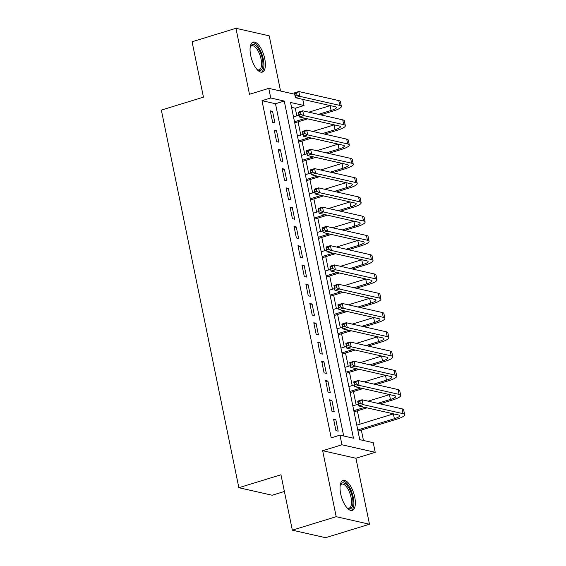 <?xml version="1.0" encoding="UTF-8"?>
<svg xmlns="http://www.w3.org/2000/svg" width="566" height="566" viewBox="0 0 566 566"><rect width="100%" height="100%" fill="white"/><g stroke="black" fill="none" stroke-linecap="round" stroke-linejoin="round"><path stroke-width="0.85" d="M354.712 497.005A15.685 6.41 72.9 0 0 343.088 480.421A15.685 6.41 72.9 0 0 340.675 493.828A15.685 6.41 72.9 0 0 352.3 510.412A15.685 6.41 72.9 0 0 354.712 497.005M264.739 58.701A15.685 6.41 72.9 0 0 253.122 42.117A15.685 6.41 72.9 0 0 250.71 55.525A15.685 6.41 72.9 0 0 262.327 72.108A15.685 6.41 72.9 0 0 264.739 58.701M302.782 99.368L304.041 105.531L290.549 102.474L359.757 439.633L373.256 442.69L375.23 452.319L341.949 444.784L339.968 435.148L353.46 438.204L284.252 101.052L270.76 97.996L268.786 88.36L294.681 94.225M355.929 458.248L322.648 450.706L336.197 516.694L292.332 530.165L325.613 537.7L369.478 524.229L355.929 458.248L375.23 452.319M284.394 491.479L272.14 495.236L238.859 487.701L161.345 110.087L203.449 97.161L192.079 41.771L235.944 28.3L249.486 94.289L268.786 88.36M280.552 91.027L269.225 35.835L235.944 28.3M296.839 115.86L295.275 108.226L304.041 105.531M363.471 440.475L361.334 430.068M360.118 424.118L357.379 410.803M356.163 404.853L353.425 391.531M352.208 385.588L349.47 372.265M348.253 366.322L345.515 353M344.298 347.057L341.56 333.735M340.343 327.792L337.605 314.47M336.388 308.527L333.65 295.204M332.433 289.261L329.702 275.939M328.478 269.989L325.747 256.674M324.523 250.724L321.792 237.402M320.568 231.459L317.837 218.136M316.613 212.193L313.882 198.871M312.658 192.928L309.927 179.606M308.703 173.663L305.973 160.341M304.749 154.398L302.018 141.076M300.794 135.132L298.063 121.81M336.197 516.694L369.478 524.229M333.565 419.088L335.942 430.648L338.192 431.158L335.815 419.597L333.565 419.088M329.61 399.822L331.987 411.383L334.237 411.892L331.86 400.332L329.61 399.822M325.655 380.557L328.032 392.118L330.282 392.627L327.905 381.067L325.655 380.557M321.7 361.292L324.077 372.853L326.327 373.362L323.95 361.801L321.7 361.292M317.745 342.027L320.123 353.587L322.372 354.097L319.995 342.536L317.745 342.027M313.79 322.762L316.168 334.322L318.417 334.831L316.04 323.271L313.79 322.762M309.843 303.496L312.213 315.057L314.463 315.566L312.085 304.006L309.843 303.496M305.888 284.231L308.258 295.785L310.508 296.294L308.13 284.74L305.888 284.231M301.933 264.959L304.303 276.519L306.553 277.029L304.175 265.468L301.933 264.959M297.978 245.694L300.348 257.254L302.598 257.763L300.221 246.203L297.978 245.694M294.023 226.428L296.393 237.989L298.643 238.498L296.266 226.938L294.023 226.428M290.068 207.163L292.438 218.724L294.688 219.233L292.311 207.672L290.068 207.163M286.113 187.898L288.483 199.458L290.733 199.968L288.356 188.407L286.113 187.898M282.158 168.633L284.528 180.193L286.778 180.703L284.408 169.142L282.158 168.633M278.203 149.367L280.573 160.928L282.823 161.437L280.453 149.877L278.203 149.367M274.248 130.102L276.618 141.663L278.868 142.165L276.498 130.612L274.248 130.102M295.275 108.226L291.561 107.384M343.682 435.99L275.486 103.741L261.987 100.684L331.202 437.843L339.968 435.148M270.293 110.837L272.663 122.39L274.913 122.9L272.543 111.339L270.293 110.837M322.648 450.706L341.949 444.784M261.987 100.684L270.76 97.996M292.332 530.165L280.962 474.775L238.859 487.701M275.486 103.741L284.252 101.052M270.52 111.962L272.543 111.339M274.475 131.227L276.498 130.612M278.43 150.492L280.453 149.877M282.384 169.758L284.408 169.142M286.339 189.03L288.356 188.407M290.294 208.295L292.311 207.672M294.249 227.56L296.266 226.938M298.204 246.826L300.221 246.203M302.159 266.091L304.175 265.468M306.114 285.356L308.13 284.74M310.069 304.621L312.085 304.006M314.024 323.886L316.04 323.271M317.979 343.152L319.995 342.536M321.934 362.424L323.95 361.801M325.889 381.689L327.905 381.067M329.844 400.954L331.86 400.332M333.798 420.22L335.815 419.597M318.439 114.353L331.103 110.462A10.054 2.094 168.4 0 0 336.452 107.42A10.054 2.094 168.4 0 0 335.376 106.748L295.395 97.699L294.405 92.881L298.791 91.529L299.782 96.347L339.763 105.403A15.084 3.141 -11.6 0 1 341.383 106.408A15.084 3.141 -11.6 0 1 333.353 110.971L320.689 114.863M307.692 118.853L294.73 122.829M293.513 116.886L298.99 115.202M308.838 112.181L330.112 105.644A10.054 2.094 168.4 0 0 330.275 105.594M294.497 121.704L305.442 118.344M296.605 93.114L294.851 93.659L295.247 95.583L297.001 95.046L296.605 93.114L298.791 91.529L338.779 100.585A15.084 3.141 -11.6 0 1 340.392 101.597L341.383 106.408M297.001 95.046L299.782 96.347L295.395 97.699L295.247 95.583M294.851 93.659L294.405 92.881M250.214 47.134A13.57 5.547 -107.1 0 1 250.384 46.674A13.57 5.547 -107.1 0 1 256.476 46.355A13.57 5.547 -107.1 0 1 262.391 58.921A13.57 5.547 -107.1 0 1 257.509 69.88A13.57 5.547 -107.1 0 1 257.113 69.59M257.07 69.54A12.565 5.136 72.9 0 0 259.129 69.83A12.565 5.136 72.9 0 0 261.067 59.09A12.565 5.136 72.9 0 0 251.757 45.804A12.565 5.136 72.9 0 0 250.207 47.197M261.407 72.222A15.586 6.367 72.9 0 0 263.289 59.126A15.586 6.367 72.9 0 0 252.295 42.542M340.187 485.437A13.57 5.547 -107.1 0 1 340.357 484.977A13.57 5.547 -107.1 0 1 340.944 483.902A13.57 5.547 -107.1 0 1 350.213 490.538A13.57 5.547 -107.1 0 1 351.642 507.801A13.57 5.547 -107.1 0 1 347.482 508.183A13.57 5.547 -107.1 0 1 347.085 507.893M347.036 507.844A12.565 5.136 72.9 0 0 349.102 508.134A12.565 5.136 72.9 0 0 350.368 507.186A12.565 5.136 72.9 0 0 349.731 492.873A12.565 5.136 72.9 0 0 341.723 484.107A12.565 5.136 72.9 0 0 340.463 485.055A12.565 5.136 72.9 0 0 340.18 485.501M351.38 510.525A15.586 6.367 72.9 0 0 352.434 509.57A15.586 6.367 72.9 0 0 351.875 492.455A15.586 6.367 72.9 0 0 342.267 480.845M322.394 133.618L335.058 129.727A10.054 2.094 168.4 0 0 340.407 126.685A10.054 2.094 168.4 0 0 339.331 126.02L299.35 116.964L298.36 112.146L302.746 110.802L303.737 115.613L343.718 124.669A15.084 3.141 -11.6 0 1 345.338 125.68A15.084 3.141 -11.6 0 1 337.308 130.237L324.643 134.128M311.647 138.118L298.685 142.094M297.461 136.151L302.944 134.467M312.793 131.446L334.067 124.909A10.054 2.094 168.4 0 0 334.23 124.86M298.452 140.969L309.397 137.609M300.56 112.386L298.806 112.924L299.202 114.848L300.956 114.311L300.56 112.386L302.746 110.802L342.727 119.851A15.084 3.141 -11.6 0 1 344.347 120.862L345.338 125.68M300.956 114.311L303.737 115.613L299.35 116.964L299.202 114.848M298.806 112.924L298.36 112.146M326.349 152.884L339.013 148.992A10.054 2.094 168.4 0 0 344.361 145.957A10.054 2.094 168.4 0 0 343.286 145.285L303.305 136.229L302.315 131.411L306.701 130.067L307.692 134.885L347.673 143.934A15.084 3.141 -11.6 0 1 349.286 144.946A15.084 3.141 -11.6 0 1 341.263 149.502L328.598 153.393M315.602 157.383L302.64 161.367M301.416 155.417L306.899 153.733M316.748 150.712L338.022 144.181A10.054 2.094 168.4 0 0 338.185 144.125M302.407 160.235L313.352 156.874M304.515 131.652L302.76 132.189L303.157 134.114L304.911 133.576L304.515 131.652L306.701 130.067L346.682 139.123A15.084 3.141 -11.6 0 1 348.302 140.127L349.286 144.946M304.911 133.576L307.692 134.885L303.305 136.229L303.157 134.114M302.76 132.189L302.315 131.411M330.303 172.149L342.968 168.258A10.054 2.094 168.4 0 0 348.316 165.222A10.054 2.094 168.4 0 0 347.241 164.55L307.26 155.494L306.27 150.676L310.656 149.332L311.647 154.15L351.627 163.199A15.084 3.141 -11.6 0 1 353.241 164.211A15.084 3.141 -11.6 0 1 345.218 168.767L332.553 172.658M319.557 176.649L306.595 180.632M305.371 174.682L310.854 173.005M320.703 169.977L341.977 163.447A10.054 2.094 168.4 0 0 342.14 163.397M306.362 179.5L317.307 176.139M308.47 150.917L306.715 151.455L307.112 153.379L308.866 152.841L308.47 150.917L310.656 149.332L350.637 158.388A15.084 3.141 -11.6 0 1 352.257 159.393L353.241 164.211M308.866 152.841L311.647 154.15L307.26 155.494L307.112 153.379M306.715 151.455L306.27 150.676M334.258 191.414L346.923 187.53A10.054 2.094 168.4 0 0 352.271 184.488A10.054 2.094 168.4 0 0 351.196 183.816L311.215 174.76L310.225 169.941L314.611 168.597L315.602 173.415L355.582 182.471A15.084 3.141 -11.6 0 1 357.196 183.476A15.084 3.141 -11.6 0 1 349.172 188.039L336.508 191.924M323.511 195.914L310.55 199.897M309.326 193.947L314.809 192.27M324.658 189.242L345.932 182.712A10.054 2.094 168.4 0 0 346.095 182.662M310.317 198.765L321.262 195.404M312.425 170.182L310.67 170.72L311.067 172.644L312.821 172.106L312.425 170.182L314.611 168.597L354.592 177.653A15.084 3.141 -11.6 0 1 356.212 178.658L357.196 183.476M312.821 172.106L315.602 173.415L311.215 174.76L311.067 172.644M310.67 170.72L310.225 169.941M338.213 210.679L350.878 206.795A10.054 2.094 168.4 0 0 356.226 203.753A10.054 2.094 168.4 0 0 355.151 203.081L315.17 194.025L314.18 189.207L318.566 187.862L319.557 192.681L359.537 201.737A15.084 3.141 -11.6 0 1 361.15 202.741A15.084 3.141 -11.6 0 1 353.127 207.305L340.463 211.189M327.466 215.179L314.505 219.162M313.281 213.219L318.764 211.535M328.613 208.507L349.887 201.977A10.054 2.094 168.4 0 0 350.05 201.928M314.272 218.03L325.217 214.67M316.38 189.447L314.625 189.985L315.021 191.909L316.776 191.372L316.38 189.447L318.566 187.862L358.547 196.918A15.084 3.141 -11.6 0 1 360.167 197.923L361.15 202.741M316.776 191.372L319.557 192.681L315.17 194.025L315.021 191.909M314.625 189.985L314.18 189.207M342.168 229.952L354.832 226.06A10.054 2.094 168.4 0 0 360.181 223.018A10.054 2.094 168.4 0 0 359.106 222.346L319.125 213.29L318.134 208.479L322.521 207.128L323.511 211.946L363.492 221.002A15.084 3.141 -11.6 0 1 365.105 222.006A15.084 3.141 -11.6 0 1 357.082 226.57L344.418 230.461M331.421 234.444L318.46 238.428M317.236 232.485L322.719 230.801M332.567 227.773L353.842 221.242A10.054 2.094 168.4 0 0 354.005 221.193M318.226 237.303L329.171 233.942M320.335 208.713L318.58 209.25L318.976 211.182L320.731 210.637L320.335 208.713L322.521 207.128L362.502 216.184A15.084 3.141 -11.6 0 1 364.122 217.188L365.105 222.006M320.731 210.637L323.511 211.946L319.125 213.29L318.976 211.182M318.58 209.25L318.134 208.479M346.123 249.217L358.787 245.326A10.054 2.094 168.4 0 0 364.136 242.283A10.054 2.094 168.4 0 0 363.061 241.611L323.08 232.555L322.089 227.744L326.476 226.393L327.466 231.211L367.447 240.267A15.084 3.141 -11.6 0 1 369.06 241.272A15.084 3.141 -11.6 0 1 361.037 245.835L348.373 249.726M335.376 253.717L322.415 257.693M321.191 251.75L326.674 250.066M336.522 247.038L357.797 240.508A10.054 2.094 168.4 0 0 357.96 240.458M322.181 256.568L333.126 253.207M324.29 227.978L322.535 228.515L322.931 230.447L324.686 229.909L324.29 227.978L326.476 226.393L366.457 235.449A15.084 3.141 -11.6 0 1 368.077 236.461L369.06 241.272M324.686 229.909L327.466 231.211L323.08 232.555L322.931 230.447M322.535 228.515L322.089 227.744M350.078 268.482L362.742 264.591A10.054 2.094 168.4 0 0 368.091 261.549A10.054 2.094 168.4 0 0 367.016 260.876L327.035 251.828L326.044 247.009L330.431 245.658L331.421 250.476L371.402 259.532A15.084 3.141 -11.6 0 1 373.015 260.537A15.084 3.141 -11.6 0 1 364.992 265.1L352.321 268.991M339.331 272.982L326.37 276.958M325.146 271.015L330.629 269.331M340.477 266.31L361.752 259.773A10.054 2.094 168.4 0 0 361.915 259.723M326.136 275.833L337.081 272.472M328.245 247.243L326.49 247.788L326.886 249.712L328.641 249.174L328.245 247.243L330.431 245.658L370.412 254.714A15.084 3.141 -11.6 0 1 372.032 255.726L373.015 260.537M328.641 249.174L331.421 250.476L327.035 251.828L326.886 249.712M326.49 247.788L326.044 247.009M354.033 287.747L366.697 283.856A10.054 2.094 168.4 0 0 372.046 280.814A10.054 2.094 168.4 0 0 370.971 280.142L330.99 271.093L329.999 266.275L334.386 264.93L335.376 269.741L375.357 278.797A15.084 3.141 -11.6 0 1 376.97 279.809A15.084 3.141 -11.6 0 1 368.947 284.365L356.276 288.257M343.286 292.247L330.325 296.223M329.101 290.28L334.584 288.596M344.432 285.575L365.707 279.038A10.054 2.094 168.4 0 0 365.869 278.988M330.091 295.098L341.036 291.738M332.2 266.508L330.445 267.053L330.841 268.977L332.596 268.44L332.2 266.508L334.386 264.93L374.367 273.979A15.084 3.141 -11.6 0 1 375.987 274.991L376.97 279.809M332.596 268.44L335.376 269.741L330.99 271.093L330.841 268.977M330.445 267.053L329.999 266.275M357.988 307.013L370.652 303.121A10.054 2.094 168.4 0 0 376.001 300.086A10.054 2.094 168.4 0 0 374.925 299.414L334.945 290.358L333.954 285.54L338.341 284.196L339.331 289.007L379.312 298.063A15.084 3.141 -11.6 0 1 380.925 299.074A15.084 3.141 -11.6 0 1 372.902 303.631L360.231 307.522M347.241 311.512L334.28 315.495M333.056 309.545L338.539 307.862M348.387 304.841L369.662 298.31A10.054 2.094 168.4 0 0 369.824 298.254M334.046 314.363L344.991 311.003M336.154 285.78L334.4 286.318L334.796 288.243L336.551 287.705L336.154 285.78L338.341 284.196L378.321 293.245A15.084 3.141 -11.6 0 1 379.942 294.256L380.925 299.074M336.551 287.705L339.331 289.007L334.945 290.358L334.796 288.243M334.4 286.318L333.954 285.54M361.943 326.278L374.607 322.387A10.054 2.094 168.4 0 0 379.956 319.351A10.054 2.094 168.4 0 0 378.88 318.679L338.9 309.623L337.909 304.805L342.296 303.461L343.286 308.279L383.267 317.328A15.084 3.141 -11.6 0 1 384.88 318.34A15.084 3.141 -11.6 0 1 376.857 322.896L364.186 326.787M351.196 330.777L338.235 334.761M337.011 328.811L342.494 327.134M352.342 324.106L373.617 317.576A10.054 2.094 168.4 0 0 373.779 317.519M338.001 333.629L348.946 330.268M340.109 305.046L338.355 305.583L338.751 307.508L340.506 306.97L340.109 305.046L342.296 303.461L382.276 312.517A15.084 3.141 -11.6 0 1 383.897 313.522L384.88 318.34M340.506 306.97L343.286 308.279L338.9 309.623L338.751 307.508M338.355 305.583L337.909 304.805M365.898 345.543L378.562 341.659A10.054 2.094 168.4 0 0 383.911 338.617A10.054 2.094 168.4 0 0 382.835 337.944L342.855 328.888L341.864 324.07L346.25 322.726L347.241 327.544L387.222 336.593A15.084 3.141 -11.6 0 1 388.835 337.605A15.084 3.141 -11.6 0 1 380.812 342.168L368.141 346.052M355.151 350.043L342.189 354.026M340.965 348.076L346.449 346.399M356.297 343.371L377.572 336.841A10.054 2.094 168.4 0 0 377.734 336.791M341.956 352.894L352.901 349.533M344.064 324.311L342.31 324.849L342.706 326.773L344.453 326.235L344.064 324.311L346.25 322.726L386.231 331.782A15.084 3.141 -11.6 0 1 387.852 332.787L388.835 337.605M344.453 326.235L347.241 327.544L342.855 328.888L342.706 326.773M342.31 324.849L341.864 324.07M369.853 364.808L382.517 360.924A10.054 2.094 168.4 0 0 387.866 357.882A10.054 2.094 168.4 0 0 386.79 357.21L346.809 348.154L345.819 343.336L350.205 341.991L351.196 346.809L391.177 355.865A15.084 3.141 -11.6 0 1 392.79 356.87A15.084 3.141 -11.6 0 1 384.767 361.433L372.095 365.318M359.106 369.308L346.144 373.291M344.92 367.348L350.404 365.664M360.252 362.636L381.526 356.106A10.054 2.094 168.4 0 0 381.689 356.056M345.911 372.159L356.856 368.799M348.019 343.576L346.265 344.114L346.654 346.038L348.408 345.501L348.019 343.576L350.205 341.991L390.186 351.047A15.084 3.141 -11.6 0 1 391.799 352.052L392.79 356.87M348.408 345.501L351.196 346.809L346.809 348.154L346.654 346.038M346.265 344.114L345.819 343.336M373.808 384.081L386.472 380.189A10.054 2.094 168.4 0 0 391.821 377.147A10.054 2.094 168.4 0 0 390.745 376.475L350.764 367.419L349.774 362.608L354.16 361.257L355.151 366.075L395.132 375.131A15.084 3.141 -11.6 0 1 396.745 376.135A15.084 3.141 -11.6 0 1 388.722 380.699L376.05 384.583M363.061 388.573L350.099 392.556M348.875 386.613L354.358 384.93M364.207 381.901L385.481 375.371A10.054 2.094 168.4 0 0 385.644 375.322M349.866 391.424L360.811 388.064M351.974 362.841L350.22 363.379L350.609 365.311L352.363 364.766L351.974 362.841L354.16 361.257L394.141 370.313A15.084 3.141 -11.6 0 1 395.754 371.317L396.745 376.135M352.363 364.766L355.151 366.075L350.764 367.419L350.609 365.311M350.22 363.379L349.774 362.608M377.755 403.346L390.427 399.455A10.054 2.094 168.4 0 0 395.775 396.412A10.054 2.094 168.4 0 0 394.7 395.74L354.719 386.684L353.729 381.873L358.115 380.522L359.106 385.34L399.087 394.396A15.084 3.141 -11.6 0 1 400.7 395.401A15.084 3.141 -11.6 0 1 392.677 399.964L380.005 403.855M367.016 407.845L354.054 411.822M352.83 405.879L358.313 404.195M368.162 401.167L389.436 394.636A10.054 2.094 168.4 0 0 389.599 394.587M353.821 410.697L364.766 407.336M355.929 382.107L354.175 382.644L354.564 384.576L356.318 384.038L355.929 382.107L358.115 380.522L398.096 389.578A15.084 3.141 -11.6 0 1 399.709 390.59L400.7 395.401M356.318 384.038L359.106 385.34L354.719 386.684L354.564 384.576M354.175 382.644L353.729 381.873M357.776 429.962L394.382 418.72A10.054 2.094 168.4 0 0 399.73 415.677A10.054 2.094 168.4 0 0 398.655 415.005L358.674 405.956L357.684 401.138L362.07 399.787L363.061 404.605L403.042 413.661A15.084 3.141 -11.6 0 1 404.655 414.666A15.084 3.141 -11.6 0 1 396.632 419.229L358.009 431.087M356.785 425.144L393.391 413.902A10.054 2.094 168.4 0 0 393.554 413.852M359.884 401.372L358.129 401.91L358.519 403.841L360.273 403.303L359.884 401.372L362.07 399.787L402.051 408.843A15.084 3.141 -11.6 0 1 403.664 409.855L404.655 414.666M360.273 403.303L363.061 404.605L358.674 405.956L358.519 403.841M358.129 401.91L357.684 401.138M330.112 105.644L331.103 110.462M338.779 100.585L339.763 105.403M334.067 124.909L335.058 129.727M342.727 119.851L343.718 124.669M338.022 144.181L339.013 148.992M346.682 139.123L347.673 143.934M341.977 163.447L342.968 168.258M350.637 158.388L351.627 163.199M345.932 182.712L346.923 187.53M354.592 177.653L355.582 182.471M349.887 201.977L350.878 206.795M358.547 196.918L359.537 201.737M353.842 221.242L354.832 226.06M362.502 216.184L363.492 221.002M357.797 240.508L358.787 245.326M366.457 235.449L367.447 240.267M361.752 259.773L362.742 264.591M370.412 254.714L371.402 259.532M365.707 279.038L366.697 283.856M374.367 273.979L375.357 278.797M369.662 298.31L370.652 303.121M378.321 293.245L379.312 298.063M373.617 317.576L374.607 322.387M382.276 312.517L383.267 317.328M377.572 336.841L378.562 341.659M386.231 331.782L387.222 336.593M381.526 356.106L382.517 360.924M390.186 351.047L391.177 355.865M385.481 375.371L386.472 380.189M394.141 370.313L395.132 375.131M389.436 394.636L390.427 399.455M398.096 389.578L399.087 394.396M393.391 413.902L394.382 418.72M402.051 408.843L403.042 413.661"/></g></svg>
